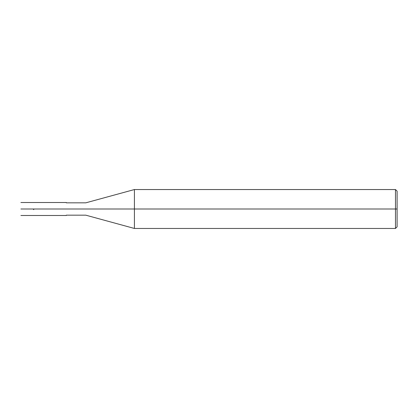 <?xml version="1.0" encoding="UTF-8"?>
<svg xmlns="http://www.w3.org/2000/svg" width="418" height="418" viewBox="0 0 418 418"><rect width="100%" height="100%" fill="white"/><g stroke="black" fill="none" stroke-linecap="round" stroke-linejoin="round"><path stroke-width="0.63" d="M20.9 209C20.9 217.365 20.9 217.365 20.9 209C20.9 217.365 20.9 217.365 20.9 209L33.874 209C33.874 217.365 33.874 217.365 33.874 209C33.874 217.365 33.874 217.365 33.874 209C33.874 200.635 33.874 200.635 33.874 209L20.9 209C20.9 200.635 20.9 200.635 20.9 209C20.9 200.635 20.9 200.635 20.9 209M33.874 209C33.874 217.365 33.874 217.365 33.874 209L66.305 209C66.305 217.365 66.305 217.365 66.305 209C66.305 217.365 66.305 217.365 66.305 209L85.763 209C85.763 216.947 85.763 216.947 85.763 209C85.763 216.947 85.763 216.947 85.763 209L134.408 209L134.408 228.458L134.408 209L134.408 228.458L134.408 209L395.48 209L395.48 228.458L395.48 209L395.48 228.458L395.48 209L397.1 209L397.1 226.838L397.1 191.162L397.1 209L395.48 209L395.48 189.542L395.48 209L134.408 209L134.408 189.542L134.408 209L85.763 209C85.763 201.053 85.763 201.053 85.763 209L66.305 209C66.305 200.635 66.305 200.635 66.305 209L33.874 209C33.874 200.635 33.874 200.635 33.874 209C33.874 200.635 33.874 200.635 33.874 209M66.305 209C66.305 200.635 66.305 200.635 66.305 209M85.763 209C85.763 201.053 85.763 201.053 85.763 209M134.408 209L134.408 189.542L134.408 209M395.48 209L395.48 189.542L395.48 209M33.043 209L33.801 209.632M20.9 215.484L66.305 215.484M20.9 202.516L66.305 202.516M66.305 215.16L85.763 215.16L134.408 228.458L395.48 228.458L397.1 226.838M66.305 202.84L85.763 202.84L134.408 189.542L395.48 189.542L397.1 191.162"/></g></svg>
